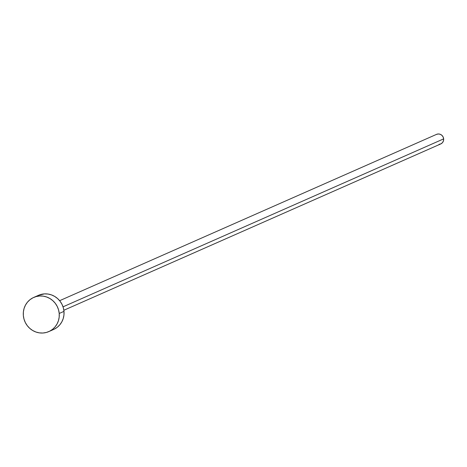 <?xml version="1.0" encoding="UTF-8"?>
<svg xmlns="http://www.w3.org/2000/svg" width="467" height="467" viewBox="0 0 467 467"><rect width="100%" height="100%" fill="white"/><g stroke="black" fill="none" stroke-linecap="round" stroke-linejoin="round"><path stroke-width="0.7" d="M63.856 310.257L440.737 143.947A5.23 5.003 -113.8 0 0 443.65 138.874L63.039 306.831L443.65 138.874A5.23 5.003 -113.8 0 0 436.517 134.379L59.636 300.69M48.825 331.588L53.588 329.486A18.674 17.869 -113.8 0 0 63.985 311.366L59.216 313.474L63.985 311.366A18.674 17.869 -113.8 0 0 38.51 295.313L33.741 297.421A18.674 17.869 66.2 0 1 59.216 313.474A18.674 17.869 66.2 0 1 48.825 331.588A18.674 17.869 66.2 0 1 23.35 315.534A18.674 17.869 66.2 0 1 33.741 297.421M38.457 295.337L44.464 293.883L47.99 294.035L51.446 294.899L54.692 296.428L57.61 298.576L60.08 301.256L62.012 304.361L63.331 307.776L63.985 311.366L63.95 314.997L63.226 318.535L61.842 321.827L59.852 324.763L57.336 327.221L54.382 329.112M23.35 315.534L23.385 311.903L24.109 308.372L25.492 305.074L27.477 302.143L29.999 299.68L32.953 297.794L36.228 296.545L39.695 295.985L43.227 296.142L46.677 297L49.928 298.536L52.841 300.678L55.31 303.357L57.243 306.463L58.562 309.878L59.216 313.474L59.181 317.105L58.457 320.636L57.073 323.935L55.083 326.871L52.567 329.328L49.613 331.22L46.338 332.463L42.871 333.024L39.339 332.866L35.889 332.008L32.637 330.473L29.725 328.33L27.255 325.651L25.323 322.545L24.004 319.13L23.35 315.534M436.295 134.484L438.186 133.976L440.142 134.262L441.864 135.29L443.095 136.913L443.65 138.874L443.44 140.882L442.494 142.628L440.959 143.842L439.073 144.35"/></g></svg>
